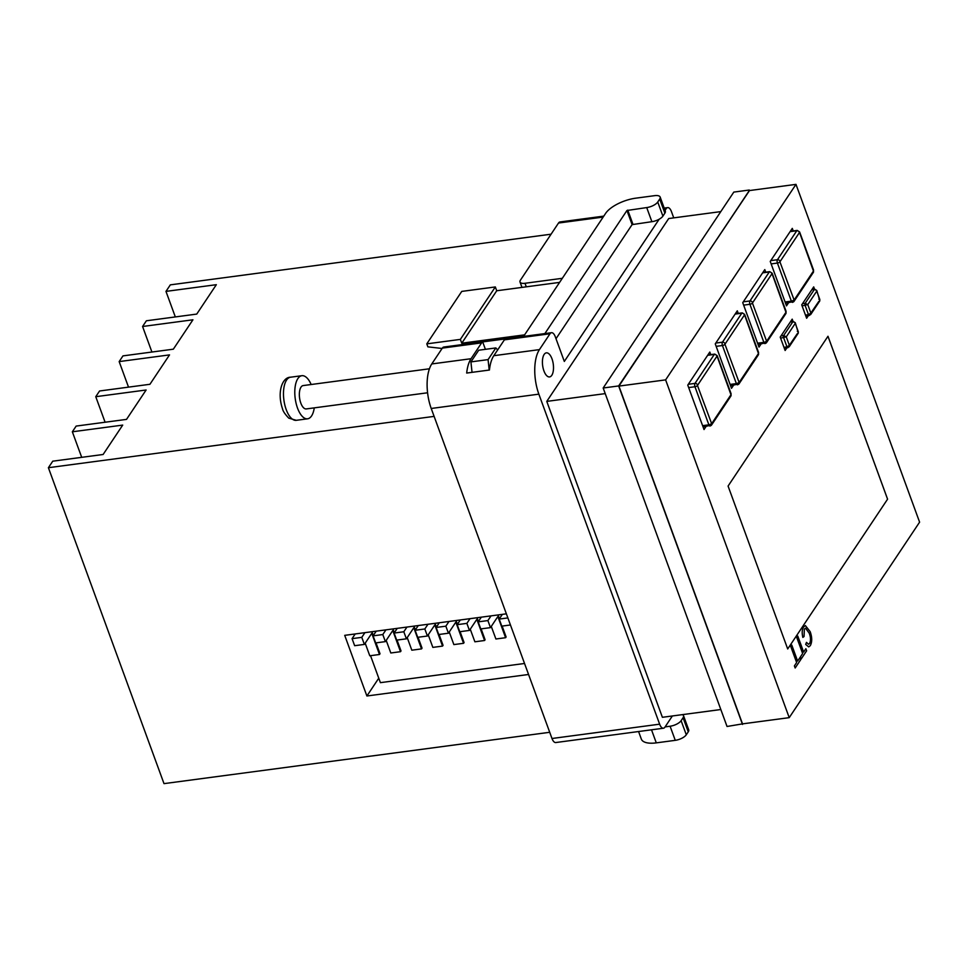 <?xml version="1.0" encoding="UTF-8"?>
<svg xmlns="http://www.w3.org/2000/svg" width="968" height="968" viewBox="0 0 968 968"><rect width="100%" height="100%" fill="white"/><g stroke="black" fill="none" stroke-linecap="round" stroke-linejoin="round"><path stroke-width="1.45" d="M498.048 614.934L499.44 618.721M502.126 626.078L506.107 636.944L505.599 637.706L495.894 639.001L491.284 626.405M477.03 617.729L478.422 621.516M481.108 628.873L485.089 639.739L484.581 640.501L474.877 641.796L470.266 629.212M456.013 620.536L457.404 624.312M460.09 631.668L464.071 642.546L463.563 643.309L453.859 644.591L449.249 632.007M434.995 623.332L436.386 627.107M439.073 634.463L443.054 645.341L442.545 646.104L432.841 647.386L428.231 634.802M413.977 626.127L415.369 629.914M418.055 637.271L422.036 648.136L421.528 648.899L411.824 650.193L407.213 637.597M392.96 628.922L394.339 632.709M397.037 640.066L401.018 650.932L400.51 651.694L390.806 652.989L386.196 640.392M371.942 631.717L373.321 635.504M376.02 642.861L380 653.727L379.492 654.489L369.788 655.784L365.178 643.188M524.535 663.479L380.4 682.658L370.538 655.687M81.699 457.332L72.346 431.801L122.706 425.097L103.116 454.488L52.756 461.179L48.4 467.713L434.112 416.385M105.101 422.229L95.759 396.699L146.12 389.995L126.518 419.386L76.157 426.077L72.346 431.801M128.514 387.127L119.161 361.596L169.521 354.893L149.931 384.284L99.571 390.987L95.759 396.699M151.915 352.025L142.574 326.494L192.934 319.791L173.332 349.182L122.972 355.885L119.161 361.596M175.329 316.923L165.976 291.392L216.336 284.689L196.746 314.08L146.386 320.783L142.574 326.494M549.715 732.292L164.003 783.632L48.4 467.713M506.361 613.833L344.705 635.347L366.896 695.992L528.552 674.478M605.23 393.613L546.775 401.393L662.39 717.3L720.833 709.52M165.976 291.392L170.332 284.858L551.082 234.196M546.775 401.393L668.719 218.538L720.809 211.605M742.916 723.81L727.041 726.484L603.173 387.999L618.649 385.942L742.516 724.427M749.486 190.563L618.649 385.942M795.986 184.368L749.28 190.587L618.915 386.099L742.516 723.87L789.222 717.651L919.6 522.151L795.986 184.368L665.621 379.879L789.222 717.651M749.293 190.031L733.817 192.088L603.173 387.999M805.461 315.084L808.498 314.685L810.869 313.063L809.55 315.278A1.646 0.726 -97.6 0 1 809.26 315.495A1.646 0.726 -97.6 0 1 808.498 314.685L805.146 305.513A1.646 0.726 -97.6 0 1 805.17 303.286L814.427 289.408L816.786 290.485M802.545 303.637L805.17 303.286L807.772 304.605L810.869 313.063L818.807 301.399M802.109 305.912L807.772 304.605L816.762 291.138L819.86 299.596L818.843 299.173L819.86 299.596M805.787 315.955L810.652 314.6L819.835 300.83L816.798 290.497L814.729 289.19A1.646 0.726 -97.6 0 0 814.717 289.19L811.934 289.565M783.959 347.331L786.996 346.919L789.368 345.31L788.049 347.512A1.646 0.726 -97.6 0 1 787.758 347.73A1.646 0.726 -97.6 0 1 786.996 346.919L783.644 337.759A1.646 0.726 -97.6 0 1 783.669 335.533L792.925 321.654L795.285 322.731M781.043 335.884L783.669 335.533L786.27 336.852L789.368 345.31L797.305 333.645M780.607 338.159L786.27 336.852L795.26 323.373L798.346 331.842L797.342 331.419L798.346 331.842M784.286 348.202L789.15 346.834L798.334 333.065L795.297 322.743L793.215 321.436L790.433 321.812M787.698 648.947L887.571 499.173L827.967 336.283M804.36 629.043L804.057 636.52L802.847 637.404C801.831 632.987 802.048 629.551 803.5 627.095L805.376 625.57L810.18 631.656C812.176 637.295 812.225 641.953 810.313 645.644L808.703 646.89L805.691 644.422L806.477 642.389L808.582 644.264L809.599 643.478C810.906 640.683 810.785 637.234 809.2 633.145L805.533 628.184L804.36 629.043M801.177 658.99L800.403 656.909L802.641 653.545L796.773 637.525L797.765 636.049L803.634 652.069L805.872 648.705L806.634 650.798L801.177 658.99L800.403 656.897L802.654 653.545L796.773 637.525L797.765 636.049M795.164 667.993L794.401 665.911L796.64 662.548L790.771 646.527L791.764 645.051L797.632 661.071L799.87 657.708L800.633 659.801L795.164 667.993L794.401 665.911L796.64 662.548L790.771 646.527L791.764 645.051M793.228 230.953L792.284 228.375L770.238 261.433L786.5 305.864L788.472 302.899M765.736 272.177L764.793 269.6L742.746 302.657L759.009 347.089L760.981 344.124M738.245 313.402L737.301 310.825L715.255 343.882L731.518 388.313L733.49 385.337M710.754 354.627L709.81 352.049L687.764 385.107L704.026 429.538L705.999 426.561M814.548 289.214L813.701 286.903L801.722 304.859L806.634 318.266L808.401 315.604M793.046 321.461L792.199 319.15L780.22 337.106L785.133 350.501L786.899 347.851M827.979 336.271L728.081 486.069L787.698 648.959L887.583 499.161L827.979 336.271M808.582 644.264L809.587 643.478C810.906 640.683 810.773 637.234 809.2 633.145L805.521 628.196M806.477 642.389L805.691 644.422L808.703 646.89M802.847 637.404L802.847 637.404C801.819 632.987 802.036 629.551 803.488 627.095L805.376 625.57M805.872 648.705L803.634 652.057M799.87 657.708L797.632 661.059M665.621 379.879L618.915 386.099M378.766 678.181L366.896 695.992M379.492 654.489L371.748 633.338L364.367 644.41L354.651 645.704L352.074 638.65L355.208 633.943M364.367 644.41L361.778 637.355L352.074 638.65M361.778 637.355L364.924 632.649M400.51 651.694L392.766 630.543L385.385 641.615L382.796 634.56L373.091 635.855L376.225 631.148M382.796 634.56L385.942 629.853M385.385 641.615L375.669 642.909L373.091 635.855M421.528 648.899L413.784 627.748L406.403 638.82L403.813 631.765L394.109 633.06L397.255 628.353M403.813 631.765L406.959 627.058M406.403 638.82L396.686 640.114L394.109 633.06M442.545 646.104L434.801 624.941L427.42 636.024L424.831 628.97L415.127 630.265L418.273 625.558M424.831 628.97L427.977 624.263M427.42 636.024L417.704 637.307L415.127 630.265M463.563 643.309L455.819 622.146L448.438 633.217L445.849 626.175L436.144 627.458L439.291 622.763M445.849 626.175L448.995 621.468M448.438 633.217L438.734 634.512L436.144 627.458M484.581 640.501L476.837 619.351L469.456 630.422L466.866 623.38L457.162 624.663L460.308 619.956M466.866 623.38L470.012 618.673M469.456 630.422L459.752 631.717L457.162 624.663M505.599 637.706L497.854 616.556L490.474 627.627L487.896 620.573L478.18 621.867L481.326 617.16M487.896 620.573L491.03 615.866M490.474 627.627L480.769 628.922L478.18 621.867M507.861 617.923L499.198 619.072L502.344 614.365M510.439 624.977L501.787 626.127L499.198 619.072M543.931 370.925A12.148 5.36 -97.6 0 1 546.363 352.848A12.148 5.36 -97.6 0 1 551.99 358.85A12.148 5.36 -97.6 0 1 549.57 376.927A12.148 5.36 -97.6 0 1 543.931 370.925M481.604 342.878L471.041 358.717A32.827 14.496 82.4 0 0 466.685 373.055L489.445 370.03A32.827 14.496 -97.6 0 1 493.813 355.692L504.376 339.853A8.204 3.618 -97.6 0 1 505.453 338.885L482.681 341.91A8.204 3.618 82.4 0 0 481.604 342.878L442.34 348.105A8.204 3.618 -97.6 0 1 443.84 347.028L551.482 332.702A8.204 3.618 82.4 0 0 549.981 333.779L539.43 349.617A32.827 14.496 82.4 0 0 538.861 394.157L431.22 408.472A32.827 14.496 -97.6 0 1 431.776 363.944L442.34 348.105M551.482 332.702A8.204 3.618 82.4 0 1 555.293 336.755L564.32 361.439L659.148 219.24M665.04 210.395L666.165 208.701L664.496 208.919M521.982 287.399L520.01 282.015A8.204 3.303 -20.1 0 1 520.421 280.163L558.524 223.027A8.204 3.618 -97.6 0 1 560.024 221.95L603.79 216.118M520.01 282.015A8.204 3.303 -20.1 0 0 524.995 283.285L562.311 278.312M559.589 282.39L496.729 290.763L461.76 343.204L524.62 334.843M672.373 715.969L664.931 727.137A8.204 3.618 82.4 0 1 663.431 728.226A8.204 3.618 82.4 0 1 659.631 724.173L538.861 394.157M442.098 348.48L427.88 346.846L426.791 343.858L460.357 339.393L495.338 286.939L496.729 290.763M460.357 339.393L461.76 343.204M426.791 343.858L461.76 291.404L495.338 286.939M663.431 728.226L555.789 742.541A8.204 3.618 -97.6 0 1 551.99 738.499L431.22 408.472M664.193 208.084L667.666 207.624A8.204 3.618 82.4 0 1 671.477 211.677L673.74 217.873M667.666 207.624A8.204 3.618 82.4 0 0 666.165 208.701M544.875 333.585L626.949 210.504L646.721 207.576A9.027 3.642 -20.1 0 0 657.744 202.022L659.704 199.081A9.027 3.642 -20.1 0 0 660.152 197.048A9.027 3.642 -20.1 0 0 654.67 195.657L635.698 198.186A24.611 9.922 -20.1 0 0 605.641 213.347L523.567 336.416M657.744 202.022L662.911 216.118L664.871 213.178L659.704 199.081M556.007 338.727L632.104 224.612L651.887 221.684L646.721 207.576M660.152 197.048L665.318 211.145A9.027 3.642 159.9 0 1 664.871 213.178M662.911 216.118A9.027 3.642 159.9 0 1 651.887 221.684M682.416 714.638A9.027 3.642 159.9 0 1 683.529 715.703L688.696 729.811A9.027 3.642 159.9 0 1 688.248 731.844L686.288 734.785A9.027 3.642 159.9 0 1 675.265 740.338L656.292 742.867A24.611 9.922 159.9 0 1 641.336 739.08L638.577 731.53M683.529 715.703A9.027 3.642 159.9 0 1 683.081 717.736L681.121 720.676A9.027 3.642 159.9 0 1 670.098 726.23L665.089 726.895M485.404 349.327L482.681 341.91M314.273 407.867A21.744 9.595 -97.6 0 1 307.594 418.805A21.744 9.595 -97.6 0 1 297.515 408.072A21.744 9.595 -97.6 0 1 301.859 375.705A21.744 9.595 -97.6 0 1 311.164 384.514M427.578 392.778L306.275 408.932A11.773 5.203 -97.6 0 1 300.818 403.111A11.773 5.203 -97.6 0 1 303.166 385.579L429.441 368.784M472.045 372.341L470.92 361.899L478.712 350.222L495.858 347.935L497.637 349.956M489.191 370.054L488.078 359.612L495.858 347.935M470.92 361.899L488.078 359.612M779.918 261.808L794.123 300.032L813.447 271.052L799.52 232.417L779.918 261.808A2.057 0.823 159.9 0 1 777.413 263.066A2.456 1.089 -97.6 0 1 777.461 259.726L796.785 230.747A2.456 1.089 -97.6 0 1 797.233 230.42L790.299 231.34M752.426 303.032L766.632 341.256L785.955 312.277L772.028 273.642L752.426 303.032A2.057 0.823 159.9 0 1 749.922 304.291A2.456 1.089 -97.6 0 1 749.97 300.951L769.294 271.972A2.456 1.089 -97.6 0 1 769.741 271.645L762.82 272.565M724.935 344.245L739.141 382.481L758.464 353.501L744.537 314.866L724.935 344.245A2.057 0.823 159.9 0 1 722.43 345.516A2.456 1.089 -97.6 0 1 722.479 342.176L741.803 313.196A2.456 1.089 -97.6 0 1 742.25 312.87L735.329 313.789M697.456 385.47L711.649 423.706L730.973 394.726L717.046 356.091L697.456 385.47A2.057 0.823 159.9 0 1 694.951 386.74A2.456 1.089 -97.6 0 1 694.988 383.401L714.311 354.421A2.456 1.089 -97.6 0 1 714.759 354.094L707.838 355.014M813.459 270.495A2.057 0.823 159.9 0 0 813.556 270.036L799.616 231.957A2.057 0.823 159.9 0 1 799.52 232.417M799.253 232.272A2.057 1.646 -146.3 0 0 796.785 230.747L790.106 231.63M779.93 261.251A2.057 1.646 -146.3 0 0 777.461 259.726L770.782 260.61M793.857 299.886A2.057 0.823 159.9 0 1 791.352 301.145L777.413 263.066L771.133 263.901M785.556 303.286L794.002 301.411A2.057 1.646 -146.3 0 1 792.937 302.04A2.456 1.089 -97.6 0 1 792.49 302.355A2.456 1.089 -97.6 0 1 791.352 301.145L785.072 301.98M813.556 270.036L813.326 272.431L794.002 301.411A2.057 1.646 -146.3 0 0 794.123 300.032M813.326 272.431A2.057 1.646 -146.3 0 0 813.447 271.052M785.968 311.72A2.057 0.823 159.9 0 0 786.064 311.26L772.125 273.182A2.057 0.823 159.9 0 1 772.028 273.642M771.762 273.496A2.057 1.646 -146.3 0 0 769.294 271.972L762.627 272.855M752.438 302.476A2.057 1.646 -146.3 0 0 749.97 300.951L743.291 301.834M766.366 341.111A2.057 0.823 159.9 0 1 763.861 342.369L749.922 304.291L743.654 305.126M758.065 344.511L766.511 342.636A2.057 1.646 -146.3 0 1 765.446 343.265A2.456 1.089 -97.6 0 1 764.998 343.579A2.456 1.089 -97.6 0 1 763.861 342.369L757.581 343.204M786.064 311.26L785.835 313.656L766.511 342.636A2.057 1.646 -146.3 0 0 766.632 341.256M785.835 313.656A2.057 1.646 -146.3 0 0 785.955 312.277M758.476 352.945A2.057 0.823 159.9 0 0 758.573 352.485L744.634 314.406A2.057 0.823 159.9 0 1 744.537 314.866M744.271 314.709A2.057 1.646 -146.3 0 0 741.803 313.196L735.135 314.08M724.947 343.688A2.057 1.646 -146.3 0 0 722.479 342.176L715.812 343.059M738.874 382.324A2.057 0.823 159.9 0 1 736.37 383.594L722.43 345.516L716.163 346.35M730.574 385.736L739.02 383.86A2.057 1.646 -146.3 0 1 737.967 384.477A2.456 1.089 -97.6 0 1 737.507 384.804A2.456 1.089 -97.6 0 1 736.37 383.594L730.09 384.429M758.573 352.485L758.343 354.881L739.02 383.86A2.057 1.646 -146.3 0 0 739.141 382.481M758.343 354.881A2.057 1.646 -146.3 0 0 758.464 353.501M730.985 394.17A2.057 0.823 159.9 0 0 731.082 393.698L717.155 355.619A2.057 0.823 159.9 0 1 717.046 356.091M716.78 355.934A2.057 1.646 -146.3 0 0 714.311 354.421L707.644 355.304M697.456 384.913A2.057 1.646 -146.3 0 0 694.988 383.401L688.321 384.284M711.383 423.548A2.057 0.823 159.9 0 1 708.879 424.819L694.951 386.74L688.671 387.575M703.083 426.961L711.528 425.085A2.057 1.646 -146.3 0 1 710.476 425.702A2.456 1.089 -97.6 0 1 710.016 426.029A2.456 1.089 -97.6 0 1 708.879 424.819L702.599 425.654M731.082 393.698L730.852 396.106L711.528 425.085A2.057 1.646 -146.3 0 0 711.649 423.706M730.852 396.106A2.057 1.646 -146.3 0 0 730.973 394.726M811.801 289.759L814.427 289.408A1.646 0.726 -97.6 0 1 814.717 289.19M790.299 322.005L792.925 321.654A1.646 0.726 -97.6 0 1 793.215 321.436M471.041 358.717L431.776 363.944M603.137 217.086L558.524 223.027M551.99 738.499L659.631 724.173M549.981 333.779L504.376 339.853M539.43 349.617L493.813 355.692M632.915 224.201L627.748 210.104M632.104 224.612L626.949 210.504M651.512 729.811L656.292 742.867M670.098 726.23L675.265 740.338M681.121 720.676L686.288 734.785M683.081 717.736L688.248 731.844M524.995 283.285L526.289 286.831M286.201 409.573A21.744 9.595 82.4 0 0 296.281 420.318L288.754 418.128C284.967 414.171 282.862 411.001 282.462 408.629C276.945 392.439 282.087 377.217 290.545 377.205A21.744 9.595 82.4 0 0 286.201 409.573M799.616 231.957L797.233 230.42M772.125 273.182L769.741 271.645M744.634 314.406L742.25 312.87M717.155 355.619L714.759 354.094M307.594 418.805L296.281 420.318M301.859 375.705L290.545 377.205"/></g></svg>
